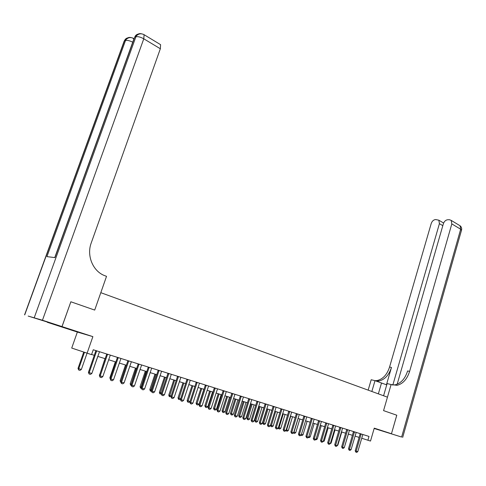<?xml version="1.0" encoding="UTF-8"?>
<svg xmlns="http://www.w3.org/2000/svg" width="486" height="486" viewBox="0 0 486 486"><rect width="100%" height="100%" fill="white"/><g stroke="black" fill="none" stroke-linecap="round" stroke-linejoin="round"><path stroke-width="0.73" d="M63.496 327.418L74.066 330.741L63.496 327.418M374.19 428.36L380.435 430.292L374.214 428.269M159.93 44.275L160.599 44.676L160.344 48.752L143.777 38.801L42.452 320.238L61.983 326.586L70.859 301.782L62.032 326.604L47.257 322.273L77.359 332.053L71.721 348.061L91.55 354.634L93.245 349.756L368.995 436.428L367.89 440.237L370.508 441.051L374.25 428.148L391.461 433.743L396.789 415.22L383.563 410.621L396.764 415.214L391.461 433.743L374.171 428.427L401.624 437.048L460.673 229.228L451.816 223.9L451.227 220.413L449.574 219.745L447.91 219.721C445.79 219.933 444.271 221.276 443.366 223.736L397.165 384.238M70.859 301.782L94.703 310.08L100.802 292.675L387.451 397.171L383.563 410.621L391.102 384.535L397.056 385.319C402.924 383.837 407.11 379.189 409.613 371.377L451.816 223.9M77.359 332.053L92.875 336.634L62.032 326.604M92.875 336.634L87.073 353.249M361.699 438.22L367.89 440.237M91.605 354.476L94.351 355.327M92.133 372.628L97.771 356.39L105.237 358.698M108.615 359.749L115.923 362.015M119.27 363.048L126.421 365.265M129.732 366.292L136.73 368.461M140.011 369.475L146.857 371.602M150.101 372.604L156.808 374.688M160.022 375.678L166.589 377.713M169.766 378.703L176.199 380.696M179.346 381.668L185.646 383.624M188.762 384.59L194.929 386.498M198.021 387.457L204.059 389.329M207.121 390.276L213.038 392.111M216.07 393.053L221.871 394.851M224.872 395.78L230.558 397.542M233.529 398.465L239.1 400.191M242.046 401.102L247.508 402.797M250.43 403.702L255.782 405.36M258.68 406.253L263.928 407.882M266.796 408.775L271.941 410.366M274.784 411.247L279.833 412.814M282.645 413.683L287.597 415.22M290.391 416.083L295.245 417.589M298.015 418.446L302.778 419.922M305.524 420.773L310.196 422.225M312.917 423.069L317.504 424.491M320.201 425.323L324.703 426.72M327.376 427.546L331.792 428.919M334.447 429.739L338.785 431.082M341.415 431.896L345.668 433.214M348.28 434.028L352.453 435.322M355.041 436.124L359.142 437.394M362.848 434.496L357.787 451.652L356.688 452.393L355.886 452.156L356.183 451.184L355.211 450.844L360.181 433.658M357.787 451.652L356.183 451.184L361.153 433.962M355.886 452.156L355.211 450.844M344.453 447.023L348.395 434.059M356.195 432.406L351.068 449.678L349.969 450.425L349.155 450.182L349.446 449.198L348.48 448.864L353.498 431.556M351.068 449.678L349.446 449.198L354.47 431.86M349.155 450.182L348.48 448.864M349.44 430.28L344.258 447.673L343.146 448.426L342.32 448.183L342.612 447.193L341.646 446.853L346.725 429.43M344.258 447.673L342.612 447.193L347.697 429.733M342.32 448.183L341.646 446.853M342.594 428.13L337.345 445.644L336.227 446.397L335.389 446.154L335.674 445.152L334.714 444.818L339.854 427.267M337.345 445.644L335.674 445.152L340.82 427.571M335.389 446.154L334.714 444.818M337.545 444.982L337.885 445.085L341.755 432.005M337.885 445.085L337.418 445.401M330.529 442.916L331.112 443.086L335.024 429.922M331.112 443.086L329.988 443.815M323.415 440.82L324.241 441.063L328.196 427.802M324.241 441.063L322.868 441.719M335.638 425.943L330.334 443.578L329.204 444.338L328.354 444.089L328.633 443.08L327.679 442.746L332.88 425.074M330.334 443.578L328.633 443.08L333.839 425.378M328.354 444.089L327.679 442.746M316.192 438.688L317.267 439.004L321.27 425.657M317.267 439.004L316.161 439.751L315.639 439.599M386.735 384.888L375.01 380.666L371.195 379.748L368.151 390.137M383.582 395.762L387.111 383.576L391.102 384.535M374.159 428.47L401.624 437.048M371.845 391.485L375.01 380.666M392.846 384.997L439.411 223.657L438.834 220.194L435.656 219.544C433.597 219.757 432.121 221.075 431.222 223.499L389.565 367.027C387.093 374.621 382.944 379.129 377.112 380.544L375.064 380.69M376.073 381.067L379.007 381C384.839 379.572 388.994 375.052 391.467 367.44L386.437 384.797M392.153 384.936L395.069 384.845C400.932 383.363 405.111 378.734 407.614 370.94L409.613 371.377M70.816 301.763L94.703 310.08L106.531 276.34L104.952 275.744C93.105 271.601 86.344 255.818 91.222 242.97L160.344 48.752M42.452 320.238L28.182 316.076L61.983 326.586M123.802 42.118L124.216 40.976L125.522 40.496L46.929 256.62L54.912 257.61L134.701 37.197L135.873 36.778C137.896 36.347 140.533 37.021 143.777 38.801L144.093 34.7L143.352 34.306M328.585 423.725L323.214 441.488L322.078 442.254L321.216 441.999L321.489 440.978L320.535 440.644L325.796 422.85M323.214 441.488L321.489 440.978L326.756 423.154M321.216 441.999L320.535 440.644M308.859 436.525L310.19 436.92L314.242 423.476M310.19 436.92L309.078 437.667L308.3 437.443M321.422 421.477L315.991 439.362L314.843 440.134L313.968 439.879L314.235 438.846L313.288 438.512L318.616 420.59M315.991 439.362L314.235 438.846L319.569 420.894M313.968 439.879L313.288 438.512M301.411 434.332L303.015 434.806L307.116 421.265M303.015 434.806L301.891 435.559L300.864 435.243M314.156 419.187L308.653 437.206L307.498 437.983L306.611 437.722L306.879 436.683L305.931 436.349L311.319 418.3M308.653 437.206L306.879 436.683L312.273 418.598M306.611 437.722L305.931 436.349M293.854 432.097L295.725 432.655L299.874 419.023M295.725 432.655L294.595 433.415L293.477 432.898M298.125 418.482L293.714 433.16M306.775 416.873L301.205 435.013L300.044 435.796L299.139 435.535L299.4 434.484L298.459 434.15L303.914 415.973M301.205 435.013L299.4 434.484L304.862 416.271M299.139 435.535L298.459 434.15M286.181 429.818L288.332 430.475L292.529 416.751M288.332 430.475L287.19 431.24L285.975 430.499M290.75 416.198L286.297 430.979M299.285 414.515L293.641 432.789L292.469 433.579L291.551 433.312L291.813 432.254L290.871 431.92L296.399 413.61M293.641 432.789L291.813 432.254L297.341 413.908M291.551 433.312L290.871 431.92M278.393 427.51L280.823 428.263L285.075 414.437M280.823 428.263L279.675 429.035L278.618 428.713L278.284 427.862M283.271 413.878L278.764 428.767M291.673 412.122L285.962 430.529L284.784 431.325L283.848 431.052L284.103 429.982L283.168 429.654L288.763 411.211M285.962 430.529L284.103 429.982L289.705 411.502M283.848 431.052L283.168 429.654M270.477 425.159L273.205 426.015L277.506 412.092M273.205 426.015L272.045 426.793L271.121 426.52L270.471 425.177M275.677 411.527L271.121 426.52M283.945 409.698L278.168 428.239L276.971 429.041L276.03 428.761L276.273 427.68L275.343 427.352L281.011 408.775M278.168 428.239L276.273 427.68L281.947 409.066M276.03 428.761L275.343 427.352M267.063 408.854L262.701 422.863L263.594 423.178L265.465 423.731L269.827 409.71M265.465 423.731L264.299 424.515L263.363 424.242L262.701 422.863M267.962 409.133L263.363 424.242M276.097 407.232L270.246 425.906L269.044 426.714L268.084 426.435L268.321 425.347L267.397 425.013L273.132 406.296M270.246 425.906L268.321 425.347L274.068 406.588M268.084 426.435L267.397 425.013M259.232 406.43L254.822 420.542L255.709 420.858L257.61 421.417L262.021 407.292M257.61 421.417L256.432 422.206L255.484 421.927L254.822 420.542M260.132 406.709L255.484 421.927M268.126 404.723L262.197 423.543L260.982 424.357L260.01 424.071L260.247 422.966L259.324 422.638L265.137 403.781M262.197 423.543L260.247 422.966L266.061 404.073M260.01 424.071L259.324 422.638M251.286 403.963L246.815 418.179L247.702 418.495L249.634 419.066L254.099 404.838M249.634 419.066L248.443 419.861L247.477 419.576L246.815 418.179M252.179 404.243L247.477 419.576M260.028 402.177L254.02 421.137L252.799 421.957L251.809 421.666L252.04 420.554L251.122 420.226L257.009 401.229M254.02 421.137L252.04 420.554L257.932 401.515M251.809 421.666L251.122 420.226M243.219 401.466L238.687 415.785L239.568 416.095L241.53 416.678L246.056 402.341M241.53 416.678L240.333 417.48L239.349 417.188L238.687 415.785M244.106 401.74L239.349 417.188M251.797 399.589L245.709 418.695L244.476 419.521L243.474 419.224L243.699 418.1L242.787 417.778L248.747 398.635M245.709 418.695L243.699 418.1L249.664 398.921M243.474 419.224L242.787 417.778M235.017 398.921L230.431 413.349L231.306 413.659L233.298 414.248L237.879 399.808M233.298 414.248L232.089 415.056L231.093 414.765L230.431 413.349M235.898 399.194L231.093 414.765M243.437 396.965L237.265 416.21L236.026 417.043L234.999 416.745L235.218 415.609L234.319 415.287L240.357 395.993M237.265 416.21L235.218 415.609L241.269 396.278M234.999 416.745L234.319 415.287M226.689 396.345L222.041 410.877L222.91 411.186L224.933 411.782L229.574 397.238M224.933 411.782L223.718 412.596L222.703 412.298L222.041 410.877M227.563 396.612L222.703 412.298M234.938 394.292L228.687 413.689L227.43 414.528L226.391 414.224L226.604 413.076L225.704 412.754L231.828 393.314M228.687 413.689L226.604 413.076L232.733 393.599M226.391 414.224L225.704 412.754M218.226 393.721L213.518 408.362L214.381 408.671L216.44 409.279L221.142 394.626M216.44 409.279L215.213 410.099L214.18 409.795L213.518 408.362M219.095 393.988L214.18 409.795M226.294 391.576L219.964 411.12L218.7 411.97L217.637 411.66L217.843 410.5L216.956 410.178L223.159 390.586M219.964 411.12L217.843 410.5L224.058 390.872M217.637 411.66L216.956 410.178M209.63 391.054L204.861 405.81L205.712 406.114L207.808 406.733L212.57 391.965M207.808 406.733L206.568 407.56L205.523 407.256L204.861 405.81M210.493 391.321L205.523 407.256M217.515 388.812L211.094 408.513L209.818 409.364L208.743 409.054L208.944 407.882L208.057 407.56L214.344 387.816M211.094 408.513L208.944 407.882L215.237 388.101M208.743 409.054L208.057 407.56M200.888 388.344L196.058 403.21L196.903 403.52L199.029 404.145L203.859 389.268M199.029 404.145L197.784 404.978L196.721 404.668L196.058 403.21M201.745 388.612L196.721 404.668M208.585 386.005L202.073 405.859L200.785 406.721L199.691 406.399L199.886 405.221L199.011 404.899L205.384 385.003M202.073 405.859L199.886 405.221L206.271 385.283M199.691 406.399L199.011 404.899M190.008 401.588L188.854 402.359L187.632 401.989L187.11 400.573L190.038 401.497M192.006 385.592L187.11 400.573M192.857 385.86L187.772 402.037M199.503 383.156L192.899 403.167L191.606 404.03L190.494 403.708L190.676 402.511L189.807 402.195L196.271 382.136M192.899 403.167L190.676 402.511L197.152 382.415M190.494 403.708L189.807 402.195M180.537 399.182L179.777 399.692L178.538 399.316L178.016 397.888L180.683 398.733M182.979 382.798L178.016 397.888M183.823 383.059L178.678 399.37M190.269 380.252L183.574 400.421L182.262 401.296L181.132 400.962L181.314 399.753L180.452 399.443L187.007 379.226M183.574 400.421L181.314 399.753L187.875 379.499M181.132 400.962L180.452 399.443M170.957 396.71L169.292 396.6L168.77 395.167L171.163 395.932M173.8 379.949L168.77 395.167M174.632 380.21L169.426 396.649M180.871 377.3L174.085 397.633L172.767 398.514L171.613 398.174L171.783 396.953L170.932 396.643L177.578 376.261M174.085 397.633L171.783 396.953L178.441 376.535M171.613 398.174L170.932 396.643M161.352 394.091L159.888 393.836L159.365 392.39L161.486 393.077M164.468 377.057L159.365 392.39M165.295 377.312L160.022 393.891M171.315 374.293L164.432 394.79L163.102 395.683L161.929 395.337L162.087 394.103L161.243 393.794L167.986 373.248M164.432 394.79L162.087 394.103L168.842 373.515M161.929 395.337L161.243 393.794M151.577 391.406L150.326 391.03L149.803 389.572L151.632 390.173M154.973 374.117L149.803 389.572M155.793 374.372L150.46 391.078M161.595 371.237L154.609 391.904L153.266 392.803L152.069 392.451L152.227 391.2L151.389 390.896L158.229 370.18M154.609 391.904L152.227 391.2L159.074 370.447M152.069 392.451L151.389 390.896M141.548 388.46L140.6 388.174L140.071 386.704L141.602 387.214M145.32 371.122L140.071 386.704M146.128 371.377L140.733 388.223M151.699 368.127L144.609 388.964L143.255 389.869L142.04 389.511L142.185 388.247L141.359 387.943L148.297 367.058M144.609 388.964L142.185 388.247L149.135 367.319M142.04 389.511L141.359 387.943M131.335 385.465L130.704 385.264L130.181 383.782L131.402 384.207M135.503 368.078L130.181 383.782M136.299 368.327L130.837 385.313M141.626 364.962L134.434 385.969L133.067 386.886L131.834 386.522L131.967 385.246L131.153 384.942L138.194 363.88M134.434 385.969L131.967 385.246L139.014 364.142M131.834 386.522L131.153 384.942M120.941 382.409L120.109 380.817L121.008 381.146M125.51 364.986L120.109 380.817M126.299 365.229L120.832 381.662M120.801 382.002L120.765 382.361M131.378 361.742L124.076 382.925L122.691 383.843L121.439 383.478L121.561 382.184L120.759 381.881L127.903 360.648M124.076 382.925L121.561 382.184L128.717 360.904M121.439 383.478L120.759 381.881M115.34 361.833L109.866 377.792L110.437 378.011M110.188 378.728L109.866 377.792M120.941 358.461L113.53 379.821L112.132 380.751L110.851 380.374L110.972 379.068L110.176 378.77L117.43 357.356M113.53 379.821L110.972 379.068L118.232 357.611M110.851 380.374L110.176 378.77M104.994 358.625L99.673 374.809M99.569 375.101L99.436 374.718M110.31 355.12L102.789 376.662L101.38 377.604L100.073 377.221L100.183 375.897L99.399 375.599L106.762 354.002M102.789 376.662L100.183 375.897L107.552 354.251M100.073 377.221L99.399 375.599M99.484 351.718L91.848 373.448L90.426 374.39L89.096 374.001L89.193 372.665L88.422 372.373L95.9 350.588M91.848 373.448L89.193 372.665L96.678 350.831M89.096 374.001L88.422 372.373M83.714 352.119L78.015 368.406L78.75 368.686L81.362 369.451L87.024 353.237M81.362 369.451L79.977 370.375L78.665 369.992L78.015 368.406M84.455 352.368L78.75 368.686L78.665 369.992M361.141 434.101L360.169 433.791M361.098 434.344L360.126 434.028M354.464 432.005L353.492 431.696M354.416 432.248L353.45 431.933M347.684 429.879L346.718 429.563M347.642 430.122L346.676 429.806M340.808 427.716L339.842 427.407M340.765 427.959L339.799 427.65M333.833 425.523L332.867 425.214M333.785 425.772L332.825 425.463M391.467 367.44L389.565 367.027M442.807 225.668L439.411 223.657M459.149 225.2L460.066 225.759L460.673 229.228L461.451 230.413L402.681 437.4M378.357 393.854L381.48 383.114M34.257 317.65L136.135 36.158C137.38 34.008 139.203 33.23 141.602 33.832M128.808 37.799C126.961 37.787 125.582 38.619 124.659 40.302L24.719 314.879M133.82 39.184L132.872 38.066M133.571 38.43C130.594 36.942 128 37.428 125.783 39.895L125.522 40.496C127.277 40.095 129.677 40.66 132.727 42.197M24.573 314.837L124.216 40.976L125.783 39.895C127.004 37.787 128.796 37.021 131.165 37.598M134.063 38.503L54.748 257.592M139.215 34.044C137.325 34.008 135.91 34.858 134.962 36.584L136.135 36.158C138.425 33.649 141.074 33.157 144.093 34.7L160.599 44.676M326.75 423.3L325.79 422.99M326.701 423.549L325.748 423.239M319.563 421.04L318.603 420.736M319.515 421.289L318.561 420.985M312.261 418.75L311.313 418.44M312.219 418.999L311.265 418.695M304.856 416.423L303.908 416.119M304.807 416.672L303.859 416.368M297.335 414.06L296.387 413.756M297.286 414.315L296.345 414.011M289.692 411.66L288.757 411.356M289.65 411.915L288.708 411.612M281.935 409.224L280.999 408.92M281.886 409.479L280.951 409.182M274.055 406.746L273.126 406.448M274.007 407.007L273.077 406.709M266.055 404.231L265.125 403.933M266.006 404.492L265.077 404.194M257.92 401.679L256.997 401.381M257.872 401.94L256.948 401.643M249.658 399.079L248.741 398.787M249.61 399.346L248.692 399.055M241.256 396.442L240.351 396.151M241.208 396.71L240.297 396.418M232.721 393.763L231.822 393.472M232.673 394.031L231.767 393.739M224.046 391.036L223.153 390.744M223.997 391.309L223.098 391.017M215.225 388.265L214.338 387.974M215.177 388.539L214.283 388.253M206.258 385.447L205.378 385.161M206.21 385.726L205.323 385.441M197.14 382.579L196.265 382.3M197.085 382.865L196.21 382.579M187.863 379.669L186.995 379.39M187.809 379.949L186.94 379.669M178.429 376.705L177.566 376.425M178.374 376.99L177.512 376.711M168.83 373.685L167.98 373.412M168.776 373.977L167.925 373.698M159.062 370.618L158.217 370.344M159.007 370.909L158.163 370.636M149.123 367.495L148.291 367.228M149.068 367.793L148.23 367.519M139.008 364.318L138.182 364.05M138.947 364.615L138.127 364.348M128.705 361.086L127.891 360.819M128.65 361.384L127.836 361.116M118.22 357.787L117.418 357.526M118.165 358.091L117.363 357.83M107.546 354.434L106.75 354.179M107.485 354.737L106.695 354.482M96.671 351.02L95.888 350.764M96.611 351.323L95.827 351.068M379.007 381L377.112 380.544M395.069 384.845L397.056 385.319M443.615 223.044L438.834 220.194M461.554 230.078C461.949 228.335 461.451 226.895 460.066 225.759L451.227 220.413"/></g></svg>
